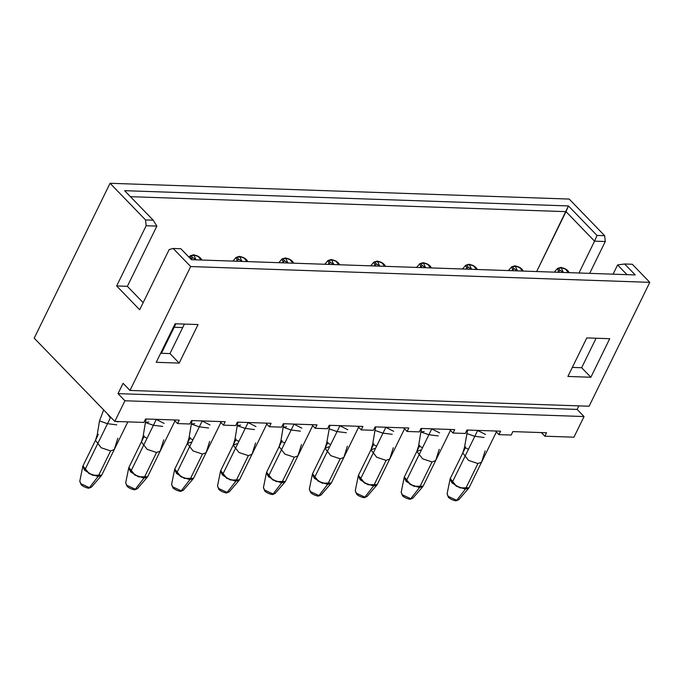 <?xml version="1.0" encoding="UTF-8"?>
<svg xmlns="http://www.w3.org/2000/svg" width="684" height="684" viewBox="0 0 684 684"><rect width="100%" height="100%" fill="white"/><g stroke="black" fill="none" stroke-linecap="round" stroke-linejoin="round"><path stroke-width="1.03" d="M573.936 437.196L544.857 436.204L541.352 432.579L544.857 436.204L573.936 437.196L584.051 416.547L124.924 400.773L114.809 421.421L34.2 338.144L110.064 183.278L569.191 199.061L604.656 235.698L605.272 241.52L589.676 273.369L605.272 241.52L594.558 241.153L566.001 211.647L130.439 196.676L566.001 211.647L536.658 271.548L568.447 205.935L597.004 235.441L604.656 235.698L569.191 199.061L110.064 183.278L34.2 338.144L114.809 421.421L143.888 422.421L114.809 421.421L124.924 400.773L118.016 393.633L123.077 383.305L129.986 390.444L589.104 406.228L649.8 282.338L190.674 266.555L129.986 390.444L190.674 266.555L173.172 248.472L169.187 249.532L139.681 309.758L116.648 285.963L146.154 225.737L145.538 219.923L110.064 183.278L145.538 219.923L153.19 220.18L124.625 190.682L568.447 205.935L124.625 190.682L153.19 220.18L145.538 219.923L146.154 225.737L116.648 285.963L127.361 286.331L143.161 302.653L127.361 286.331L156.867 226.113L127.361 286.331L116.648 285.963L139.681 309.758L169.187 249.532L173.172 248.472L190.674 266.555L649.8 282.338L589.104 406.228L129.986 390.444L123.077 383.305L118.016 393.633L577.142 409.417L584.051 416.547L573.936 437.196M511.187 435.041L498.944 434.622L495.438 431.005L498.944 434.622L511.187 435.041L512.872 431.604L546.542 432.758L544.857 436.204L546.542 432.758L512.872 431.604L511.187 435.041M465.274 433.468L453.03 433.04L449.525 429.424L453.03 433.04L465.274 433.468L466.958 430.022L500.628 431.185L498.944 434.622L500.628 431.185L466.958 430.022L465.274 433.468M419.36 431.886L407.117 431.467L403.611 427.842L407.117 431.467L419.36 431.886L421.045 428.449L454.715 429.603L453.03 433.04L454.715 429.603L421.045 428.449L419.36 431.886M373.447 430.304L361.203 429.885L357.706 426.269L361.203 429.885L373.447 430.304L375.14 426.867L408.801 428.022L407.117 431.467L408.801 428.022L375.14 426.867L373.447 430.304M327.533 428.731L315.298 428.312L311.793 424.687L315.298 428.312L327.533 428.731L329.226 425.286L362.896 426.448L361.203 429.885L362.896 426.448L329.226 425.286L327.533 428.731M281.628 427.149L269.385 426.731L265.879 423.114L269.385 426.731L281.628 427.149L283.313 423.712L316.983 424.867L315.298 428.312L316.983 424.867L283.313 423.712L281.628 427.149M235.715 425.576L223.471 425.157L219.966 421.532L223.471 425.157L235.715 425.576L237.399 422.131L271.069 423.293L269.385 426.731L271.069 423.293L237.399 422.131L235.715 425.576M189.801 423.994L177.558 423.576L174.052 419.959L177.558 423.576L189.801 423.994L191.486 420.557L225.156 421.712L223.471 425.157L225.156 421.712L191.486 420.557L189.801 423.994M143.888 422.421L145.572 418.976L179.242 420.13L177.558 423.576L179.242 420.13L145.572 418.976L143.888 422.421M182.705 327.559L174.181 327.268L182.705 327.559M165.502 343.368L164.16 346.104L165.468 345.044L175.882 323.788L161.433 353.277M156.217 362.306L175.104 323.763L198.061 324.549L179.174 363.093L156.217 362.306L179.174 363.093L198.061 324.549L175.104 323.763L156.217 362.306M590.856 377.243L567.9 376.457L586.786 337.913L609.735 338.7L590.856 377.243L609.735 338.7L586.786 337.913L567.9 376.457L590.856 377.243L581.648 367.727L596.097 338.229L581.648 367.727L590.856 377.243M632.298 264.255L649.8 282.338L632.298 264.255L624.646 263.99L635.239 274.934L191.417 259.681L180.824 248.737L173.172 248.472L180.824 248.737L191.417 259.681L635.239 274.934L624.646 263.99L632.298 264.255M578.869 405.877L577.142 409.417L578.869 405.877M572.337 367.402L581.648 367.727L572.337 367.402M169.965 353.577L184.415 324.079L169.965 353.577L179.174 363.093L169.965 353.577L160.655 353.252L169.965 353.577M626.989 274.652L617.592 264.947L613.078 274.173L617.592 264.947L624.646 263.99L617.592 264.947L626.989 274.652M578.963 273.002L594.558 241.153L578.963 273.002M156.867 226.113L146.154 225.737L156.867 226.113L153.19 220.18L156.867 226.113M124.924 400.773L584.051 416.547L577.142 409.417L118.016 393.633L124.924 400.773M605.272 241.52L604.656 235.698L597.004 235.441L594.558 241.153L605.272 241.52M568.447 205.935L566.001 211.647L594.558 241.153L597.004 235.441L568.447 205.935M201.9 260.04L200.609 258.107L197.402 255.901L193.606 254.764L190.255 255.782L191.204 258.74L192.29 259.706L191.204 258.74L192.905 257.723L196.086 259.843L192.905 257.723C188.382 254.337 198.206 254.67 200.155 257.979C198.206 254.67 188.382 254.337 192.905 257.723L191.204 258.74L190.323 255.705M200.993 260.006L200.155 257.979L200.993 260.006L198.215 256.491L193.811 255.038L196.094 259.843L193.811 255.038L198.215 256.491L200.993 260.006M97.863 435.477L82.944 465.924L84.688 470.267L110.697 417.172L84.688 470.267L82.807 466.343L79.78 481.297L81.105 484.648C83.362 487.17 89.356 488.701 89.151 488.094L91.536 487.059L89.407 487.666L91.536 487.059L101.489 475.508L98.094 476.483L89.407 487.666L80.969 483.759L79.78 481.297L80.969 483.759L89.407 487.666L98.094 476.483L89.245 473.661L82.944 465.932L88.74 473.371L98.094 476.483L101.736 475.141L114.262 449.559L110.628 450.91L101.266 447.789L95.469 440.359L101.266 447.789L110.628 450.91L98.094 476.483L110.628 450.91L114.262 449.559L117.836 438.247M82.944 465.932L95.469 440.359L97.196 434.819L98.41 434.357M107.508 423.687L99.505 420.925L107.26 423.644L116.75 424.849M110.363 417.873L107.217 413.572L114.014 420.6M116.066 421.464L118.229 421.848M80.969 483.759L81.635 484.862L80.969 483.759M247.813 261.621L246.522 259.681L243.316 257.483L239.52 256.338L236.168 257.355L237.109 260.322L238.203 261.288L237.109 260.322L238.819 259.304L241.999 261.416L238.819 259.304C234.296 255.919 244.12 256.252 246.069 259.552C244.12 256.252 234.296 255.919 238.819 259.304L237.109 260.322L236.237 257.287M246.907 261.587L246.069 259.552L246.907 261.587L244.12 258.073L239.716 256.611L241.999 261.416L239.716 256.611L244.12 258.073L246.907 261.587M143.777 437.059L128.857 467.505L130.601 471.849L156.32 419.343L130.601 471.849L128.72 467.924L125.694 482.87L127.019 486.221C129.276 488.752 135.27 490.274 135.064 489.667L137.45 488.632L135.312 489.248L137.45 488.632L147.402 477.09L144.008 478.065L135.312 489.248L126.873 485.341L125.694 482.87L126.873 485.341L135.312 489.248L144.008 478.065L135.158 475.243L128.857 467.505L134.645 474.952L144.008 478.065L147.65 476.722L160.176 451.141L156.542 452.483L147.18 449.371L141.383 441.932L147.18 449.371L156.542 452.483L144.008 478.065L156.542 452.483L160.176 451.141L163.75 439.829M147.069 438.23L143.11 436.401L144.324 435.939M153.421 425.268L145.418 422.507L148.804 422.002M128.857 467.514L141.383 441.932L143.11 436.401L145.418 422.507L153.173 425.217L162.664 426.431M156.268 419.446L164.143 423.422M126.873 485.341L127.549 486.435L126.873 485.341M293.727 263.195L292.427 261.262L289.229 259.056L285.425 257.919L282.082 258.937L283.022 261.895L284.117 262.87L283.022 261.895L284.732 260.886L287.913 262.998L284.732 260.886C280.209 257.492 290.033 257.834 291.983 261.134C290.033 257.834 280.209 257.492 284.732 260.886L283.022 261.895L282.15 258.86M292.82 263.169L291.983 261.134L292.82 263.169M189.69 438.641L174.771 469.079L176.515 473.422L202.233 420.925L176.515 473.422L174.625 469.506L171.598 484.452L172.932 487.803C175.19 490.325 181.183 491.856 180.978 491.249L183.363 490.214L181.226 490.821L183.363 490.214L193.315 478.663L189.921 479.646L181.226 490.821L172.787 486.914L171.598 484.452L172.787 486.914L181.226 490.821L189.921 479.646L202.455 454.065L189.921 479.646L181.072 476.816L174.771 469.087L180.559 476.526L189.921 479.646L193.555 478.296L206.089 452.722L202.455 454.065L193.093 450.953L187.296 443.514L190.939 442.163M174.771 469.087L187.296 443.514L193.093 450.953L202.455 454.065L206.089 452.722L209.663 441.402M192.982 439.812L189.015 437.974L190.237 437.521M199.335 426.842L191.323 424.08L194.718 423.584M187.296 443.514L189.015 437.974L191.323 424.08L199.087 426.799L208.577 428.013M202.182 421.028L210.056 425.003M172.787 486.914L173.462 488.017L172.787 486.914M339.632 264.776L338.341 262.844L335.143 260.638L331.338 259.501L327.995 260.51L328.936 263.477L330.03 264.443L328.936 263.477L330.646 262.459L333.826 264.571L330.646 262.459C326.123 259.074 335.947 259.407 337.896 262.707C335.947 259.407 326.123 259.074 330.646 262.459L328.936 263.477L328.063 260.442M338.734 264.742L337.896 262.707L338.734 264.742M220.539 471.088L217.512 486.025L218.846 489.385C221.103 491.907 227.097 493.429 226.883 492.822L229.277 491.787L227.139 492.403L229.277 491.787L239.229 480.245L235.835 481.22L227.139 492.403L218.7 488.496L217.512 486.025L218.7 488.496L227.139 492.403L235.835 481.22L248.36 455.638L235.835 481.22L226.985 478.398L220.684 470.669L226.472 478.107L235.835 481.22L239.468 479.877L252.003 454.296L248.36 455.638L239.007 452.526L233.21 445.087L236.852 443.745M235.595 440.214L220.684 470.66L233.21 445.087L239.007 452.526L248.36 455.638L252.003 454.296L255.577 442.984M233.21 445.087L234.928 439.555L238.896 441.385L234.928 439.555L236.151 439.094M245.248 428.423L237.237 425.662L240.631 425.157M234.928 439.555L237.237 425.662L245 428.372L254.491 429.586M248.095 422.601L255.961 426.577M218.7 488.496L219.376 489.59L218.7 488.496M385.545 266.35L384.254 264.417L381.056 262.211L377.252 261.074L373.909 262.092L374.849 265.059L375.943 266.025L374.849 265.059L376.559 264.041L379.74 266.153L376.559 264.041C372.028 260.647 381.86 260.989 383.809 264.289C381.86 260.989 372.028 260.647 376.559 264.041L374.849 265.059L373.977 262.015M384.639 266.324L383.809 264.289L384.639 266.324L381.86 262.81L377.457 261.348L379.74 266.153L377.457 261.348L381.86 262.81L384.639 266.324M266.452 472.67L263.425 487.606L264.759 490.958C267.017 493.489 273.002 495.011 272.796 494.404L275.19 493.369L273.053 493.985L275.19 493.369L285.142 481.827L281.748 482.801L273.053 493.985L264.614 490.069L263.425 487.606L264.614 490.069L273.053 493.985L281.748 482.801L272.89 479.98L266.598 472.242L272.386 479.681L281.748 482.801L285.382 481.451L297.916 455.877L294.274 457.22L284.92 454.108L279.123 446.669L284.92 454.108L294.274 457.22L281.748 482.801L294.274 457.22L297.916 455.877L301.49 444.557M284.809 442.967L280.842 441.129L282.056 440.676M291.153 430.005L283.15 427.235L286.545 426.739M281.509 441.796L266.598 472.242L279.123 446.669L280.842 441.129L283.15 427.235L290.914 429.954L300.404 431.168M294.009 424.183L301.875 428.158M264.614 490.069L265.289 491.172L264.614 490.069M431.459 267.931L430.168 265.999L426.97 263.793L423.165 262.656L419.814 263.673L420.763 266.632L421.857 267.598L420.763 266.632L422.473 265.614L425.653 267.735L422.473 265.614C417.941 262.228 427.765 262.562 429.714 265.862C427.765 262.562 417.941 262.228 422.473 265.614L420.763 266.632L419.891 263.596M430.552 267.897L429.714 265.862L430.552 267.897L427.774 264.383L423.37 262.921L425.653 267.735L423.37 262.921L427.774 264.383L430.552 267.897M327.422 443.369L312.511 473.815L314.255 478.159L339.974 425.662L314.255 478.159L312.366 474.234L309.339 489.188L310.673 492.54C312.921 495.062 318.915 496.593 318.71 495.986L321.104 494.942L318.966 495.558L321.104 494.942L331.047 483.4L327.662 484.375L318.966 495.558L310.527 491.651L309.339 489.188L310.527 491.651L318.966 495.558L327.662 484.375L340.187 458.802L327.662 484.375L318.804 481.553L312.502 473.824L318.299 481.262L327.662 484.375L331.295 483.032L343.83 457.451L340.187 458.802L330.834 455.681L325.037 448.251L328.671 446.9M312.502 473.824L325.037 448.251L330.834 455.681L340.187 458.802L343.83 457.451L347.395 446.139M325.037 448.251L326.755 442.71L330.723 444.54L326.755 442.71L327.969 442.249M337.067 431.578L329.064 428.817L336.819 431.536L346.318 432.741M339.922 425.764L347.788 429.74M310.527 491.651L311.194 492.754L310.527 491.651M477.372 269.513L476.081 267.572L472.875 265.375L469.079 264.229L465.727 265.247L466.676 268.214L467.762 269.18L466.676 268.214L468.386 267.196L471.558 269.308L468.386 267.196C463.855 263.802 473.679 264.144 475.628 267.444C473.679 264.144 463.855 263.802 468.386 267.196L466.676 268.214L465.795 265.17M476.466 269.479L475.628 267.444L476.466 269.479L473.687 265.965L469.284 264.503L471.567 269.308L469.284 264.503L473.687 265.965L476.466 269.479M376.627 446.122L372.669 444.292L370.95 449.824L358.416 475.406L364.213 482.844L373.567 485.956L377.209 484.614L389.735 459.032L386.101 460.375L376.739 457.263L370.95 449.824L374.584 448.482M376.901 485.05L367.753 484.571L360.16 479.732L385.887 427.235L360.16 479.732L358.279 475.816L355.252 490.761L356.586 494.113C358.835 496.644 364.828 498.166 364.623 497.559L367.009 496.524L364.88 497.14L367.009 496.524L376.961 484.982L373.567 485.956L364.88 497.14L356.441 493.232L355.252 490.761L356.441 493.232L364.88 497.14L373.567 485.956L386.101 460.375L373.567 485.956L364.717 483.135L358.416 475.397L360.16 479.732L368.257 484.768L377.209 484.605L404.543 428.808M370.95 449.824L376.739 457.263L386.101 460.375L389.735 459.032L393.309 447.721M382.98 433.16L374.977 430.39L372.669 444.292L373.883 443.831M375.764 426.893L374.977 430.39L382.732 433.109L392.231 434.323M385.836 427.338L393.702 431.313M356.441 493.232L357.108 494.327L356.441 493.232M523.286 271.086L521.995 269.154L518.788 266.948L514.992 265.811L511.641 266.828L512.59 269.787L513.675 270.753L512.59 269.787L514.291 268.769L517.472 270.89L514.291 268.769C509.768 265.383 519.592 265.717 521.541 269.026C519.592 265.717 509.768 265.383 514.291 268.769L512.59 269.787L511.709 266.751M522.379 271.052L521.541 269.026L522.379 271.052L519.601 267.538L515.189 266.085L517.48 270.89L515.189 266.085L519.601 267.538L522.379 271.052M419.249 446.524L404.329 476.97L406.074 481.314L431.792 428.817L406.074 481.314L404.193 477.398L401.166 492.343L402.491 495.695C404.748 498.217 410.742 499.748 410.537 499.14L412.922 498.106L410.785 498.713L412.922 498.106L422.874 486.555L419.48 487.53L410.785 498.713L402.346 494.806L401.166 492.343L402.346 494.806L410.785 498.713L419.48 487.53L432.014 461.956L419.48 487.53L410.631 484.708L404.329 476.979L410.126 484.417L419.48 487.53L423.122 486.187L435.648 460.606L432.014 461.956L422.652 458.836L416.855 451.406L420.498 450.055M404.329 476.979L416.855 451.406L422.652 458.836L432.014 461.956L435.648 460.606L439.222 449.294M422.541 447.695L418.582 445.865L419.796 445.404M428.894 434.733L420.891 431.972L424.277 431.476M416.855 451.406L418.582 445.865L420.891 431.972L428.646 434.691L438.136 435.905M431.749 428.919L439.615 432.895M402.346 494.806L403.021 495.909L402.346 494.806M569.199 272.668L567.908 270.727L564.702 268.53L560.906 267.393L557.554 268.402L558.495 271.368L559.589 272.335L558.495 271.368L560.205 270.351L563.385 272.463L560.205 270.351C555.682 266.965 565.506 267.299 567.455 270.599C565.506 267.299 555.682 266.965 560.205 270.351L558.495 271.368L557.622 268.333M568.293 272.634L567.455 270.599L568.293 272.634L565.506 269.12L561.102 267.658L563.385 272.463L561.102 267.658L565.506 269.12L568.293 272.634M465.163 448.106L450.243 478.552L451.987 482.895L477.706 430.39L451.987 482.895L450.106 478.971L447.079 493.916L448.405 497.268C450.662 499.799 456.656 501.321 456.45 500.714L458.836 499.679L456.698 500.295L458.836 499.679L468.788 488.137L465.394 489.111L456.698 500.295L448.259 496.387L447.079 493.916L448.259 496.387L456.698 500.295L465.394 489.111L456.544 486.29L450.243 478.552L456.031 485.999L465.394 489.111L469.036 487.769L481.562 462.187L477.928 463.53L468.566 460.418L462.769 452.979L468.566 460.418L477.928 463.53L465.394 489.111L477.928 463.53L481.562 462.187L485.136 450.876M468.454 449.277L464.496 447.447L465.71 446.985M474.807 436.315L466.796 433.553L474.559 436.264L484.05 437.478M477.654 430.493L485.529 434.468M448.259 496.387L448.935 497.482L448.259 496.387M101.429 475.577L92.28 475.098L84.688 470.267L92.785 475.294L101.736 475.132L127.831 421.866M147.342 477.158L138.185 476.68L130.601 471.849L138.698 476.876L147.65 476.714L174.984 420.916M237.117 260.322L236.476 261.228L237.117 260.322M292.812 263.169L290.033 259.646L285.63 258.193L287.913 262.998L285.63 258.193L290.033 259.646L292.812 263.169M193.247 478.74L184.099 478.253L176.515 473.422L184.612 478.449L193.563 478.287L220.898 422.498M283.022 261.895L282.381 262.81L283.022 261.895M338.725 264.742L335.947 261.228L331.543 259.766L333.826 264.571L331.543 259.766L335.947 261.228L338.725 264.742M220.684 470.66L222.428 475.004L248.147 422.498L222.428 475.004L230.525 480.031L239.477 479.869L266.811 424.071M239.161 480.313L230.012 479.835L222.428 475.004L220.522 471.182M328.936 263.477L328.294 264.383L328.936 263.477M266.598 472.242L268.342 476.577L294.06 424.08L268.342 476.577L276.439 481.604L285.39 481.442L312.725 425.653M285.074 481.895L275.926 481.408L268.342 476.577L266.435 472.764M374.849 265.059L374.208 265.965L374.849 265.059M330.988 483.468L321.839 482.989L314.255 478.159L322.352 483.186L331.304 483.024L358.63 427.226M420.763 266.632L420.121 267.538L420.763 266.632M466.676 268.214L466.035 269.12L466.676 268.214M422.815 486.623L413.666 486.144L406.074 481.314L414.171 486.341L423.122 486.179L450.457 430.381M512.59 269.787L511.948 270.702L512.59 269.787M468.728 488.205L459.571 487.726L451.987 482.895L460.084 487.923L469.036 487.76L496.37 431.963M558.503 271.368L557.862 272.275L558.503 271.368M97.196 434.819L99.505 420.925L103.66 409.896M190.255 255.782L189.023 257.21M145.418 422.507L146.205 419.001M236.168 257.355L232.936 261.108M191.323 424.08L192.118 420.574M282.082 258.937L278.85 262.682M237.237 425.662L238.023 422.156M327.995 260.51L324.763 264.263M283.15 427.235L283.937 423.729M373.909 262.092L370.677 265.845M326.755 442.71L329.85 425.311M419.814 263.673L416.582 267.418M465.727 265.247L462.495 269M420.891 431.972L421.677 428.466M511.641 266.828L508.409 270.573M450.243 478.561L462.769 452.979L464.496 447.447L467.591 430.048M557.554 268.402L554.322 272.155M373.336 444.951L358.416 475.397"/></g></svg>
